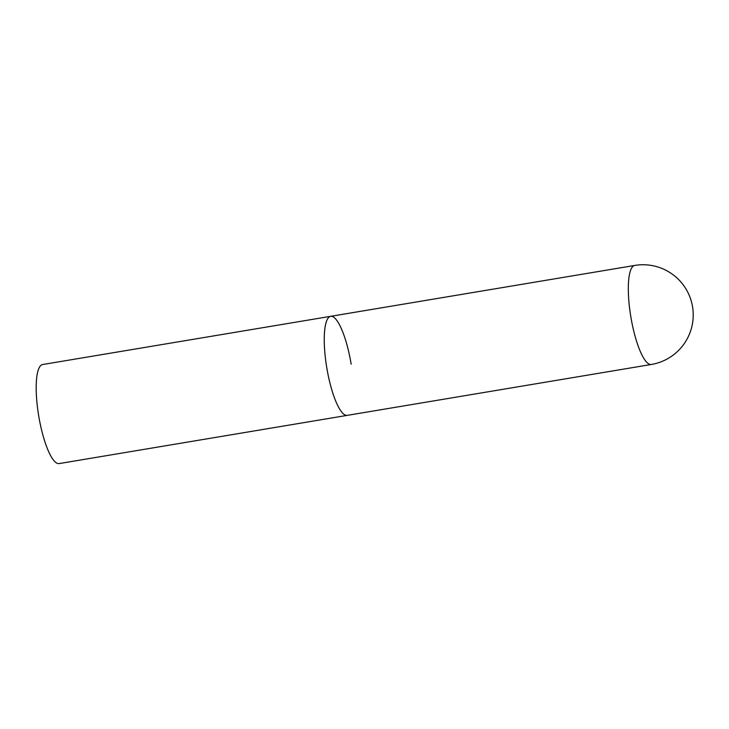 <?xml version="1.0" encoding="UTF-8"?>
<svg xmlns="http://www.w3.org/2000/svg" width="729" height="729" viewBox="0 0 729 729"><rect width="100%" height="100%" fill="white"/><g stroke="black" fill="none" stroke-linecap="round" stroke-linejoin="round"><path stroke-width="1.09" d="M330.747 316.313A50.21 12.32 80.5 0 0 330.665 316.322A50.21 12.32 80.5 0 0 326.774 367.698A50.21 12.32 80.5 0 0 347.15 415.384A50.21 12.32 80.5 0 0 347.241 415.366A50.21 12.32 80.5 0 0 347.323 415.357M634.813 265.42A50.21 12.32 80.5 0 0 634.722 265.438A50.21 12.32 80.5 0 0 630.804 316.632A50.21 12.32 80.5 0 0 651.216 364.491A50.21 12.32 80.5 0 0 651.298 364.482L347.241 415.366A50.21 12.32 -99.5 0 1 326.747 367.525A50.21 12.32 -99.5 0 1 330.665 316.322A50.21 12.32 -99.5 0 1 351.159 364.172M347.241 415.366L59.177 463.58A50.21 12.32 -99.5 0 1 38.683 415.73A50.21 12.32 -99.5 0 1 42.601 364.536L634.722 265.438A50.21 50.21 0 0 1 692.55 306.754A50.21 50.21 0 0 1 651.298 364.482"/></g></svg>
